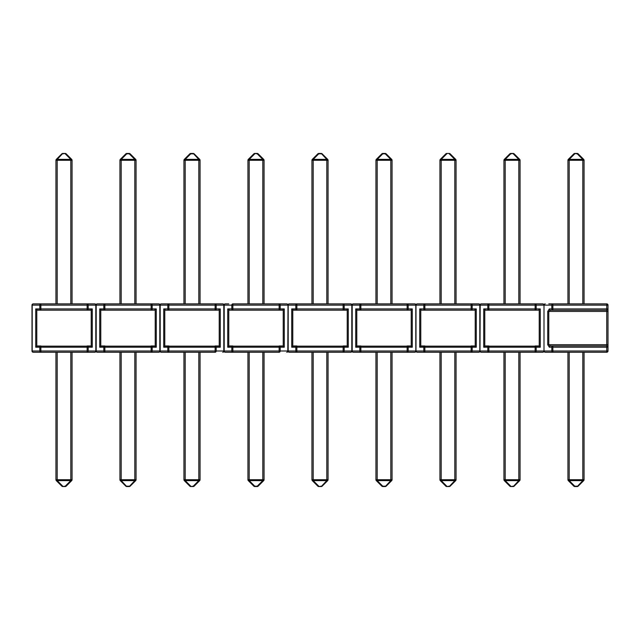 <?xml version="1.0" encoding="UTF-8"?>
<svg xmlns="http://www.w3.org/2000/svg" width="640" height="640" viewBox="0 0 640 640"><rect width="100%" height="100%" fill="white"/><g stroke="black" fill="none" stroke-linecap="round" stroke-linejoin="round"><path stroke-width="0.96" d="M547.72 344.696L549.352 347.216A1.256 1.056 -90 0 1 550.408 345.952L552.864 345.952L550.408 345.952L548.776 344.696L606.744 344.696L606.744 311.432L548.776 311.432L550.408 310.176L552.864 310.176L550.408 310.176A1.256 1.056 90 0 1 549.352 308.912L547.72 311.432L548.776 311.432L548.776 344.696L547.72 344.696L547.72 311.432M552.792 352.248L545.256 352.248A1.256 1.056 -90 0 1 544.2 350.992L551.808 350.992L551.808 347.216L549.352 347.216M548.776 352.248L545.256 352.248A1.256 1.256 0 0 1 544 350.992L544 305.136L544 350.992A1.256 1.256 0 0 1 542.744 352.248L481.256 352.248A1.256 1.256 0 0 1 480 350.992L480 305.136A1.256 1.256 0 0 1 481.256 303.872L484.776 303.872M552.864 345.952A1.256 1.056 -90 0 0 551.808 347.216L552.864 347.216L552.864 345.952L606.744 345.952A1.256 1.256 0 0 1 608 347.216L608 350.992A1.256 1.256 0 0 1 606.744 352.248L552.864 352.248L552.864 350.992L606.744 350.992L606.744 347.216L552.864 347.216L552.864 350.992L551.808 350.992A1.256 1.056 90 0 0 552.864 352.248M552.792 303.872L606.744 303.872A1.256 1.256 0 0 1 608 305.136L608 311.432L608 305.136A1.256 1.256 0 0 0 606.744 303.872L606.744 305.136L552.864 305.136L552.864 308.912L606.744 308.912L606.744 305.136L608 305.136M549.352 308.912L551.808 308.912L551.808 305.136L552.864 305.136L552.864 303.872L548.776 303.872M608 344.696L606.744 344.696L606.744 347.216L608 347.216L608 311.432L608 350.992A1.256 1.256 0 0 1 606.744 352.248L606.744 350.992L608 350.992M608 311.432L606.744 311.432L606.744 310.176L552.864 310.176L552.864 308.912L551.808 308.912A1.256 1.056 -90 0 0 552.864 310.176M582.8 303.872L582.8 160.272L584.064 160.272L584.064 303.872M567.936 303.872L567.936 160.272L569.2 160.272L569.2 303.872M568.304 159.376A1.256 1.256 0 0 0 567.936 160.272A1.256 1.256 0 0 1 568.304 159.376L573.864 153.816A1.256 1.256 0 0 1 574.76 153.448A1.256 1.256 0 0 0 573.864 153.816A1.256 0.728 45 0 1 574.76 153.816L569.2 159.376A1.256 0.728 45 0 0 568.304 159.376L573.864 153.816A1.256 1.256 0 0 1 574.76 153.448L577.24 153.448A1.256 1.256 0 0 1 578.136 153.816L583.696 159.376L578.136 153.816A1.256 1.256 0 0 0 577.24 153.448L577.24 153.816A1.256 0.728 -45 0 1 578.136 153.816M583.696 159.376A1.256 1.256 0 0 1 584.064 160.272A1.256 1.256 0 0 0 583.696 159.376A1.256 0.728 -45 0 0 582.8 159.376L577.24 153.816L574.76 153.448M584.064 352.248L584.064 479.728L582.8 479.728L582.8 352.248M569.2 352.248L569.2 480.624L574.76 486.184L577.24 486.184A1.256 0.728 -135 0 0 578.136 486.184L583.696 480.624A1.256 1.256 0 0 0 584.064 479.728A1.256 1.256 0 0 1 583.696 480.624L578.136 486.184L583.696 480.624A1.256 0.728 -135 0 1 582.8 480.624L569.2 480.624A1.256 0.728 135 0 1 568.304 480.624A1.256 1.256 0 0 1 567.936 479.728A1.256 1.256 0 0 0 568.304 480.624L573.864 486.184L568.304 480.624A1.256 1.256 0 0 1 567.936 479.728L567.936 352.248M574.76 486.552L577.24 486.552L574.76 486.552A1.256 1.256 0 0 1 573.864 486.184A1.256 1.256 0 0 0 574.76 486.552L577.24 486.552L574.76 486.552A1.256 1.256 0 0 1 573.864 486.184A1.256 1.256 0 0 0 574.76 486.552L574.76 486.184A1.256 0.728 135 0 1 573.864 486.184M578.136 486.184A1.256 1.256 0 0 1 577.24 486.552L582.8 480.624L582.8 479.728L567.936 479.728A1.256 1.256 0 0 0 568.304 480.624M535.312 303.872L542.744 303.872A1.256 1.256 0 0 1 544 305.136A1.256 1.256 0 0 1 545.256 303.872A1.256 1.256 0 0 0 544 305.136L544 350.992A1.256 1.256 0 0 0 545.256 352.248M606.744 310.176A1.256 1.256 0 0 0 608 308.912L606.744 308.912L606.744 310.176A1.256 1.256 0 0 0 608 308.912M503.936 303.872L503.936 160.272L505.2 160.272L505.2 303.872M518.8 303.872L518.8 160.272L520.064 160.272L520.064 303.872M510.76 153.448L513.24 153.448A1.256 1.256 0 0 1 514.136 153.816L519.696 159.376A1.256 1.256 0 0 1 520.064 160.272A1.256 1.256 0 0 0 519.696 159.376A1.256 0.728 -45 0 0 518.8 159.376L513.24 153.816A1.256 0.728 -45 0 1 514.136 153.816A1.256 1.256 0 0 0 513.24 153.448L510.76 153.816L505.2 159.376L518.8 159.376L518.8 160.272L505.2 160.272L505.2 159.376A1.256 0.728 45 0 0 504.304 159.376L509.864 153.816A1.256 0.728 45 0 1 510.76 153.816L510.76 153.448A1.256 1.256 0 0 0 509.864 153.816A1.256 1.256 0 0 1 510.76 153.448A1.256 1.256 0 0 0 509.864 153.816A1.256 1.256 0 0 1 510.76 153.448A1.256 1.256 0 0 0 509.864 153.816L504.304 159.376A1.256 1.256 0 0 0 503.936 160.272A1.256 1.256 0 0 1 504.304 159.376M514.136 153.816A1.256 1.256 0 0 0 513.24 153.448A1.256 1.256 0 0 1 514.136 153.816L519.696 159.376A1.256 1.256 0 0 1 520.064 160.272A1.256 1.256 0 0 0 519.696 159.376M539.224 303.872L542.744 303.872A1.256 1.056 90 0 1 543.8 305.136L536.192 305.136L536.192 308.912L540.28 308.912L538.408 310.176L535.136 310.176L538.408 310.176M471.312 303.872L478.744 303.872A1.256 1.256 0 0 1 480 305.136A1.256 1.256 0 0 1 481.256 303.872L488.792 303.872M485.592 310.176L488.864 310.176L485.592 310.176L483.72 308.912L487.808 308.912L487.808 305.136L488.864 305.136L488.864 303.872L535.136 303.872A1.256 1.056 90 0 1 536.192 305.136L488.864 305.136L488.864 308.912L535.136 308.912L535.136 303.872M488.792 352.248L481.256 352.248A1.256 1.056 -90 0 1 480.2 350.992L487.808 350.992L487.808 347.216L483.72 347.216L483.72 308.912M484.776 352.248L488.864 352.248L488.864 350.992L535.136 350.992L535.136 347.216L488.864 347.216L488.864 350.992L487.808 350.992A1.256 1.056 -90 0 0 488.864 352.248M540.28 308.912L540.28 347.216L536.192 347.216L536.192 350.992A1.256 1.056 90 0 1 535.136 352.248L539.224 352.248M535.136 352.248L535.136 350.992L543.8 350.992A1.256 1.056 90 0 1 542.744 352.248L535.312 352.248M484.776 309.968L484.776 346.16L539.224 346.16L539.224 309.968M535.136 345.952L535.136 347.216L536.192 347.216A1.256 1.056 -90 0 0 535.136 345.952L538.408 345.952M485.592 345.952L488.864 345.952A1.256 1.056 90 0 0 487.808 347.216L488.864 347.216L488.864 345.952M535.136 310.176L535.136 308.912L536.192 308.912A1.256 1.056 -90 0 1 535.136 310.176L488.864 310.176L488.864 308.912L487.808 308.912A1.256 1.056 90 0 0 488.864 310.176M540.28 347.216L539.224 346.16M484.776 346.16L483.72 347.216M520.064 352.248L520.064 479.728A1.256 1.256 0 0 1 519.696 480.624L514.136 486.184A1.256 1.256 0 0 1 513.24 486.552L510.76 486.552A1.256 1.256 0 0 1 509.864 486.184L504.304 480.624A1.256 1.256 0 0 1 503.936 479.728L503.936 352.248M509.864 486.184A1.256 1.256 0 0 0 510.76 486.552A1.256 1.256 0 0 1 509.864 486.184A1.256 1.256 0 0 0 510.76 486.552A1.256 1.256 0 0 1 509.864 486.184L504.304 480.624A1.256 1.256 0 0 1 503.936 479.728A1.256 1.256 0 0 0 504.304 480.624A1.256 0.728 -45 0 0 505.2 480.624L510.76 486.184A1.256 0.728 135 0 1 509.864 486.184A1.256 1.256 0 0 0 510.76 486.552L513.24 486.552A1.256 1.256 0 0 0 514.136 486.184A1.256 1.256 0 0 1 513.24 486.552A1.256 1.256 0 0 0 514.136 486.184A1.256 1.256 0 0 1 513.24 486.552A1.256 1.256 0 0 0 514.136 486.184L519.696 480.624A1.256 0.728 -135 0 1 518.8 480.624L505.2 480.624L505.2 479.728L518.8 479.728L518.8 352.248M505.2 352.248L505.2 479.728L503.936 479.728A1.256 1.256 0 0 0 504.304 480.624A1.256 1.256 0 0 1 503.936 479.728A1.256 1.256 0 0 0 504.304 480.624M510.76 486.552L513.24 486.184A1.256 0.728 45 0 0 514.136 486.184M520.064 479.728A1.256 1.256 0 0 1 519.696 480.624A1.256 1.256 0 0 0 520.064 479.728L518.8 479.728L518.8 480.624L513.24 486.552M439.936 303.872L439.936 160.272L441.2 160.272L441.2 303.872M454.8 303.872L454.8 160.272L456.064 160.272L456.064 303.872M450.136 153.816A1.256 1.256 0 0 0 449.24 153.448A1.256 1.256 0 0 1 450.136 153.816A1.256 1.256 0 0 0 449.24 153.448L446.76 153.448A1.256 1.256 0 0 0 445.864 153.816A1.256 1.256 0 0 1 446.76 153.448A1.256 1.256 0 0 0 445.864 153.816A1.256 0.728 45 0 1 446.76 153.816L441.2 159.376A1.256 0.728 45 0 0 440.304 159.376A1.256 1.256 0 0 0 439.936 160.272A1.256 1.256 0 0 1 440.304 159.376L445.864 153.816A1.256 1.256 0 0 1 446.76 153.448A1.256 1.256 0 0 0 445.864 153.816L440.304 159.376L445.864 153.816A1.256 1.256 0 0 1 446.76 153.448L449.24 153.448A1.256 1.256 0 0 1 450.136 153.816L455.696 159.376A1.256 1.256 0 0 1 456.064 160.272A1.256 1.256 0 0 0 455.696 159.376A1.256 0.728 -45 0 0 454.8 159.376L449.24 153.816A1.256 0.728 -45 0 1 450.136 153.816A1.256 1.256 0 0 0 449.24 153.448A1.256 1.256 0 0 1 450.136 153.816L455.696 159.376M475.224 303.872L478.744 303.872A1.256 1.256 0 0 1 480 305.136L480 350.992A1.256 1.256 0 0 1 478.744 352.248L417.256 352.248A1.256 1.256 0 0 1 416 350.992L416 305.136A1.256 1.256 0 0 1 417.256 303.872L420.776 303.872M421.592 310.176L424.864 310.176L421.592 310.176L419.72 308.912L423.808 308.912L423.808 305.136L416.2 305.136A1.256 1.056 -90 0 1 417.256 303.872L424.792 303.872M424.864 303.872A1.256 1.056 -90 0 0 423.808 305.136L424.864 305.136L424.864 308.912L471.136 308.912L471.136 305.136L424.864 305.136L424.864 303.872L471.136 303.872A1.256 1.056 90 0 1 472.192 305.136L472.192 308.912L476.28 308.912L474.408 310.176L471.136 310.176L474.408 310.176M424.792 352.248L417.256 352.248A1.256 1.056 -90 0 1 416.2 350.992L423.808 350.992L423.808 347.216L419.72 347.216L419.72 308.912M420.776 352.248L424.864 352.248L424.864 350.992L471.136 350.992L471.136 347.216L424.864 347.216L424.864 350.992L423.808 350.992A1.256 1.056 -90 0 0 424.864 352.248M476.28 308.912L476.28 347.216L472.192 347.216L472.192 350.992A1.256 1.056 90 0 1 471.136 352.248L475.224 352.248M488.864 303.872A1.256 1.056 -90 0 0 487.808 305.136L480.2 305.136L480 350.992A1.256 1.256 0 0 1 478.744 352.248L471.312 352.248M420.776 309.968L420.776 346.16L475.224 346.16L475.224 309.968M471.136 345.952L471.136 347.216L472.192 347.216A1.256 1.056 -90 0 0 471.136 345.952L474.408 345.952M421.592 345.952L424.864 345.952A1.256 1.056 90 0 0 423.808 347.216L424.864 347.216L424.864 345.952M471.136 310.176L471.136 308.912L472.192 308.912A1.256 1.056 -90 0 1 471.136 310.176L424.864 310.176L424.864 308.912L423.808 308.912A1.256 1.056 90 0 0 424.864 310.176M476.28 347.216L475.224 346.16M420.776 346.16L419.72 347.216M471.136 352.248L471.136 350.992L480 350.992A1.256 1.256 0 0 1 478.744 352.248A1.256 1.056 90 0 0 479.8 350.992L479.8 305.136L471.136 305.136L471.136 303.872M456.064 352.248L456.064 479.728A1.256 1.256 0 0 1 455.696 480.624L450.136 486.184A1.256 1.256 0 0 1 449.24 486.552L446.76 486.552A1.256 1.256 0 0 1 445.864 486.184L440.304 480.624A1.256 1.256 0 0 1 439.936 479.728L439.936 352.248M440.304 480.624A1.256 1.256 0 0 1 439.936 479.728A1.256 1.256 0 0 0 440.304 480.624A1.256 0.728 -45 0 0 441.2 480.624L446.76 486.184A1.256 0.728 135 0 1 445.864 486.184L440.304 480.624A1.256 1.256 0 0 1 439.936 479.728A1.256 1.256 0 0 0 440.304 480.624M455.696 480.624A1.256 1.256 0 0 0 456.064 479.728A1.256 1.256 0 0 1 455.696 480.624A1.256 0.728 -135 0 1 454.8 480.624L449.24 486.552A1.256 1.256 0 0 0 450.136 486.184A1.256 0.728 45 0 1 449.24 486.184L446.76 486.552A1.256 1.256 0 0 1 445.864 486.184A1.256 1.256 0 0 0 446.76 486.552A1.256 1.256 0 0 1 445.864 486.184M449.24 486.552A1.256 1.256 0 0 0 450.136 486.184A1.256 1.256 0 0 1 449.24 486.552M375.936 303.872L375.936 160.272L377.2 160.272L377.2 303.872M390.8 303.872L390.8 160.272L392.064 160.272L392.064 303.872M381.864 153.816A1.256 0.728 45 0 1 382.76 153.816L382.76 153.448A1.256 1.256 0 0 0 381.864 153.816A1.256 1.256 0 0 1 382.76 153.448A1.256 1.256 0 0 0 381.864 153.816L376.304 159.376L381.864 153.816A1.256 1.256 0 0 1 382.76 153.448A1.256 1.256 0 0 0 381.864 153.816L376.304 159.376L381.864 153.816A1.256 1.256 0 0 1 382.76 153.448L385.24 153.448A1.256 1.256 0 0 1 386.136 153.816L391.696 159.376L386.136 153.816A1.256 1.256 0 0 0 385.24 153.448A1.256 1.256 0 0 1 386.136 153.816L391.696 159.376L386.136 153.816A1.256 1.256 0 0 0 385.24 153.448L385.24 153.816A1.256 0.728 -45 0 1 386.136 153.816A1.256 1.256 0 0 0 385.24 153.448A1.256 1.256 0 0 1 386.136 153.816M376.304 159.376A1.256 1.256 0 0 0 375.936 160.272A1.256 1.256 0 0 1 376.304 159.376A1.256 0.728 45 0 1 377.2 159.376L390.8 159.376A1.256 0.728 -45 0 1 391.696 159.376A1.256 1.256 0 0 1 392.064 160.272A1.256 1.256 0 0 0 391.696 159.376M407.312 303.872L414.744 303.872A1.256 1.256 0 0 1 416 305.136L416 350.992L416 305.136L416 350.992L416 305.136L408.192 305.136L408.192 308.912L412.28 308.912L410.408 310.176L407.136 310.176L410.408 310.176M411.224 303.872L414.744 303.872A1.256 1.256 0 0 1 416 305.136L416 350.992A1.256 1.256 0 0 1 414.744 352.248L353.256 352.248L360.864 352.248L353.256 352.248L360.864 352.248L360.864 350.992L407.136 350.992L407.136 347.216L360.864 347.216L360.864 350.992L359.808 350.992L359.808 347.216L355.72 347.216L355.72 308.912L359.808 308.912L359.808 305.136L352.2 305.136L352.2 350.992L359.808 350.992A1.256 1.056 -90 0 0 360.864 352.248M360.864 303.872A1.256 1.056 -90 0 0 359.808 305.136L360.864 305.136L360.864 303.872L353.256 303.872L407.136 303.872A1.256 1.056 90 0 1 408.192 305.136L360.864 305.136L360.864 308.912L407.136 308.912L407.136 303.872M412.28 308.912L412.28 347.216L408.192 347.216L408.192 350.992A1.256 1.056 90 0 1 407.136 352.248L411.224 352.248M407.136 352.248L407.136 350.992L416 350.992A1.256 1.256 0 0 1 414.744 352.248A1.256 1.256 0 0 0 416 350.992A1.256 1.256 0 0 1 414.744 352.248L407.312 352.248M343.136 352.248L343.136 350.992L351.8 350.992L351.8 305.136L344.192 305.136L344.192 308.912L348.28 308.912L348.28 347.216L344.192 347.216L344.192 350.992A1.256 1.056 90 0 1 343.136 352.248L350.744 352.248A1.256 1.256 0 0 0 352 350.992L352.2 350.992A1.256 1.056 -90 0 0 353.256 352.248A1.256 1.256 0 0 1 352 350.992L352 305.136A1.256 1.256 0 0 1 353.256 303.872A1.256 1.056 -90 0 0 352.2 305.136L352 350.992A1.256 1.256 0 0 1 350.744 352.248L289.256 352.248L296.864 352.248L289.256 352.248L296.864 352.248L296.864 350.992L343.136 350.992L343.136 347.216L296.864 347.216L296.864 350.992L295.808 350.992L295.808 347.216L291.72 347.216L291.72 308.912L295.808 308.912L295.808 305.136L288.2 305.136L288.2 350.992L295.808 350.992A1.256 1.056 -90 0 0 296.864 352.248M357.592 310.176L360.864 310.176L356.776 309.968L356.776 346.16L411.224 346.16L411.224 309.968M407.136 345.952L407.136 347.216L408.192 347.216A1.256 1.056 -90 0 0 407.136 345.952L410.408 345.952M357.592 345.952L360.864 345.952A1.256 1.056 90 0 0 359.808 347.216L360.864 347.216L360.864 345.952M407.136 310.176L407.136 308.912L408.192 308.912A1.256 1.056 -90 0 1 407.136 310.176L360.864 310.176L360.864 308.912L359.808 308.912A1.256 1.056 90 0 0 360.864 310.176M412.28 347.216L411.224 346.16M356.776 309.968L355.72 308.912M356.776 346.16L355.72 347.216M382.76 486.552A1.256 1.256 0 0 1 381.864 486.184A1.256 1.256 0 0 0 382.76 486.552L382.76 486.184A1.256 0.728 135 0 1 381.864 486.184L376.304 480.624A1.256 0.728 -45 0 0 377.2 480.624L382.76 486.184L385.24 486.184A1.256 0.728 45 0 0 386.136 486.184A1.256 1.256 0 0 1 385.24 486.552L382.76 486.552L385.24 486.552A1.256 1.256 0 0 0 386.136 486.184A1.256 1.256 0 0 1 385.24 486.552A1.256 1.256 0 0 0 386.136 486.184L391.696 480.624L386.136 486.184A1.256 1.256 0 0 1 385.24 486.552L382.76 486.552A1.256 1.256 0 0 1 381.864 486.184L376.304 480.624A1.256 1.256 0 0 1 375.936 479.728L375.936 352.248M392.064 352.248L392.064 479.728L390.8 479.728L390.8 352.248M375.936 479.728A1.256 1.256 0 0 0 376.304 480.624A1.256 1.256 0 0 1 375.936 479.728L390.8 479.728L390.8 480.624L377.2 480.624L377.2 352.248M391.696 480.624A1.256 1.256 0 0 0 392.064 479.728A1.256 1.256 0 0 1 391.696 480.624A1.256 0.728 -135 0 1 390.8 480.624L385.24 486.552A1.256 1.256 0 0 0 386.136 486.184M311.936 303.872L311.936 160.272L313.2 160.272L313.2 303.872M326.8 303.872L326.8 160.272L328.064 160.272L328.064 303.872M318.76 153.448L321.24 153.448L318.76 153.448A1.256 1.256 0 0 0 317.864 153.816L312.304 159.376L317.864 153.816A1.256 0.728 45 0 1 318.76 153.816L313.2 159.376L326.8 159.376A1.256 0.728 -45 0 1 327.696 159.376L322.136 153.816A1.256 1.256 0 0 0 321.24 153.448A1.256 1.256 0 0 1 322.136 153.816A1.256 1.256 0 0 0 321.24 153.448A1.256 1.256 0 0 1 322.136 153.816A1.256 0.728 -45 0 0 321.24 153.816L318.76 153.816L321.24 153.448L326.8 159.376L326.8 160.272L313.2 160.272L313.2 159.376A1.256 0.728 45 0 0 312.304 159.376A1.256 1.256 0 0 0 311.936 160.272A1.256 1.256 0 0 1 312.304 159.376L317.864 153.816A1.256 1.256 0 0 1 318.76 153.448A1.256 1.256 0 0 0 317.864 153.816A1.256 1.256 0 0 1 318.76 153.448A1.256 1.256 0 0 0 317.864 153.816A1.256 1.256 0 0 1 318.76 153.448M328.064 160.272A1.256 1.256 0 0 0 327.696 159.376A1.256 1.256 0 0 1 328.064 160.272M343.312 303.872L350.744 303.872L343.312 303.872M286.744 303.872A1.256 1.056 90 0 1 287.8 305.136L280.192 305.136L280.192 308.912L284.28 308.912L284.28 347.216L280.192 347.216L280.192 350.992L287.8 350.992L288 305.136A1.256 1.256 0 0 1 289.256 303.872A1.256 1.256 0 0 0 288 305.136A1.256 1.256 0 0 1 289.256 303.872A1.256 1.056 -90 0 0 288.2 305.136L288 305.136A1.256 1.256 0 0 0 286.744 303.872L279.136 303.872L286.744 303.872A1.256 1.256 0 0 1 288 305.136L288.2 350.992A1.256 1.056 -90 0 0 289.256 352.248A1.256 1.256 0 0 1 288 350.992A1.256 1.256 0 0 0 289.256 352.248A1.256 1.256 0 0 1 288 350.992L288 305.136A1.256 1.256 0 0 1 289.256 303.872L296.792 303.872M296.864 303.872A1.256 1.056 -90 0 0 295.808 305.136L296.864 305.136L296.864 303.872L343.136 303.872A1.256 1.056 90 0 1 344.192 305.136L296.864 305.136L296.864 308.912L343.136 308.912L343.136 303.872M293.592 310.176L296.864 310.176L292.776 309.968L292.776 346.16L347.224 346.16L347.224 309.968L343.136 310.176L346.408 310.176M343.136 345.952L343.136 347.216L344.192 347.216A1.256 1.056 -90 0 0 343.136 345.952L346.408 345.952M293.592 345.952L296.864 345.952A1.256 1.056 90 0 0 295.808 347.216L296.864 347.216L296.864 345.952M343.136 310.176L343.136 308.912L344.192 308.912A1.256 1.056 -90 0 1 343.136 310.176L296.864 310.176L296.864 308.912L295.808 308.912A1.256 1.056 90 0 0 296.864 310.176M348.28 308.912L347.224 309.968M348.28 347.216L347.224 346.16M292.776 309.968L291.72 308.912M292.776 346.16L291.72 347.216M350.744 303.872A1.256 1.256 0 0 1 352 305.136L351.8 305.136A1.256 1.056 90 0 0 350.744 303.872A1.256 1.256 0 0 1 352 305.136M328.064 352.248L328.064 479.728L326.8 479.728L326.8 480.624L321.24 486.552L318.76 486.552A1.256 1.256 0 0 1 317.864 486.184L312.304 480.624A1.256 0.728 -45 0 0 313.2 480.624L318.76 486.184A1.256 0.728 135 0 1 317.864 486.184A1.256 1.256 0 0 0 318.76 486.552A1.256 1.256 0 0 1 317.864 486.184A1.256 1.256 0 0 0 318.76 486.552L321.24 486.552L318.76 486.552A1.256 1.256 0 0 1 317.864 486.184A1.256 1.256 0 0 0 318.76 486.552L321.24 486.184A1.256 0.728 45 0 0 322.136 486.184A1.256 1.256 0 0 1 321.24 486.552A1.256 1.256 0 0 0 322.136 486.184L327.696 480.624A1.256 1.256 0 0 0 328.064 479.728A1.256 1.256 0 0 1 327.696 480.624A1.256 0.728 -135 0 1 326.8 480.624L313.2 480.624L313.2 479.728L326.8 479.728L326.8 352.248M313.2 352.248L313.2 479.728L311.936 479.728L311.936 352.248M311.936 479.728A1.256 1.256 0 0 0 312.304 480.624A1.256 1.256 0 0 1 311.936 479.728A1.256 1.256 0 0 0 312.304 480.624M321.24 486.552A1.256 1.256 0 0 0 322.136 486.184A1.256 1.256 0 0 1 321.24 486.552M327.696 480.624A1.256 1.256 0 0 0 328.064 479.728A1.256 1.256 0 0 1 327.696 480.624M247.936 303.872L247.936 160.272L249.2 160.272L249.2 303.872M262.8 303.872L262.8 160.272L264.064 160.272L264.064 303.872M254.76 153.448A1.256 1.256 0 0 0 253.864 153.816A1.256 1.256 0 0 1 254.76 153.448L257.24 153.448L254.76 153.448A1.256 1.256 0 0 0 253.864 153.816L248.304 159.376L253.864 153.816A1.256 0.728 45 0 1 254.76 153.816L249.2 159.376L262.8 159.376A1.256 0.728 -45 0 1 263.696 159.376L258.136 153.816L263.696 159.376A1.256 1.256 0 0 1 264.064 160.272A1.256 1.256 0 0 0 263.696 159.376L258.136 153.816A1.256 1.256 0 0 0 257.24 153.448A1.256 1.256 0 0 1 258.136 153.816A1.256 1.256 0 0 0 257.24 153.448A1.256 1.256 0 0 1 258.136 153.816A1.256 1.256 0 0 0 257.24 153.448L257.24 153.816A1.256 0.728 -45 0 1 258.136 153.816A1.256 1.256 0 0 0 257.24 153.448L254.76 153.448A1.256 1.256 0 0 0 253.864 153.816A1.256 1.256 0 0 1 254.76 153.448L257.24 153.816L262.8 159.376L262.8 160.272L249.2 160.272L249.2 159.376A1.256 0.728 45 0 0 248.304 159.376A1.256 1.256 0 0 0 247.936 160.272A1.256 1.256 0 0 1 248.304 159.376L253.864 153.816L248.304 159.376M279.136 352.248L279.136 347.216L232.864 347.216L232.864 350.992L280.192 350.992A1.256 1.056 90 0 1 279.136 352.248L225.256 352.248A1.256 1.256 0 0 1 224 350.992L224 305.136A1.256 1.256 0 0 1 225.256 303.872L228.776 303.872M229.592 310.176L232.864 310.176L229.592 310.176L227.72 308.912L231.808 308.912L231.808 305.136L232.864 305.136L232.864 303.872L279.136 303.872A1.256 1.056 90 0 1 280.192 305.136L232.864 305.136L232.864 308.912L279.136 308.912L279.136 303.872M232.792 352.248L225.256 352.248A1.256 1.056 -90 0 1 224.2 350.992L231.808 350.992L231.808 347.216L227.72 347.216L227.72 308.912M228.776 352.248L232.864 352.248L232.864 350.992L231.808 350.992A1.256 1.056 -90 0 0 232.864 352.248M228.776 309.968L228.776 346.16L283.224 346.16L283.224 309.968L279.136 310.176L282.408 310.176M279.136 345.952L279.136 347.216L280.192 347.216A1.256 1.056 -90 0 0 279.136 345.952L282.408 345.952M229.592 345.952L232.864 345.952A1.256 1.056 90 0 0 231.808 347.216L232.864 347.216L232.864 345.952M279.136 310.176L279.136 308.912L280.192 308.912A1.256 1.056 -90 0 1 279.136 310.176L232.864 310.176L232.864 308.912L231.808 308.912A1.256 1.056 90 0 0 232.864 310.176M284.28 308.912L283.224 309.968M284.28 347.216L283.224 346.16M228.776 346.16L227.72 347.216M289.256 352.248A1.256 1.256 0 0 1 288 350.992A1.256 1.256 0 0 1 286.744 352.248A1.256 1.256 0 0 0 288 350.992A1.256 1.256 0 0 1 286.744 352.248A1.256 1.056 90 0 0 287.8 350.992L288 350.992A1.256 1.256 0 0 1 286.744 352.248M249.2 352.248L249.2 479.728L247.936 479.728A1.256 1.256 0 0 0 248.304 480.624A1.256 0.728 -45 0 0 249.2 480.624L254.76 486.184L257.24 486.184L254.76 486.552A1.256 1.256 0 0 1 253.864 486.184L248.304 480.624L253.864 486.184A1.256 1.256 0 0 0 254.76 486.552L257.24 486.552L254.76 486.552A1.256 1.256 0 0 1 253.864 486.184A1.256 1.256 0 0 0 254.76 486.552L254.76 486.184A1.256 0.728 135 0 1 253.864 486.184M257.24 486.552A1.256 1.256 0 0 0 258.136 486.184L263.696 480.624L258.136 486.184A1.256 1.256 0 0 1 257.24 486.552A1.256 1.256 0 0 0 258.136 486.184A1.256 0.728 45 0 1 257.24 486.184L262.8 480.624L249.2 480.624L249.2 479.728L262.8 479.728L262.8 352.248M248.304 480.624A1.256 1.256 0 0 1 247.936 479.728L247.936 352.248M264.064 352.248L264.064 479.728L262.8 479.728L262.8 480.624A1.256 0.728 -135 0 0 263.696 480.624A1.256 1.256 0 0 0 264.064 479.728A1.256 1.256 0 0 1 263.696 480.624A1.256 1.256 0 0 0 264.064 479.728M183.936 303.872L183.936 160.272L185.2 160.272L185.2 303.872M198.8 303.872L198.8 160.272L200.064 160.272L200.064 303.872M189.864 153.816A1.256 1.256 0 0 1 190.76 153.448L193.24 153.448L190.76 153.448A1.256 1.256 0 0 0 189.864 153.816A1.256 0.728 45 0 1 190.76 153.816L185.2 159.376L198.8 159.376A1.256 0.728 -45 0 1 199.696 159.376L194.136 153.816A1.256 1.256 0 0 0 193.24 153.448A1.256 1.256 0 0 1 194.136 153.816A1.256 1.256 0 0 0 193.24 153.448A1.256 1.256 0 0 1 194.136 153.816A1.256 0.728 -45 0 0 193.24 153.816L190.76 153.816L193.24 153.448L198.8 159.376L198.8 160.272L185.2 160.272L185.2 159.376A1.256 0.728 45 0 0 184.304 159.376L189.864 153.816L184.304 159.376A1.256 1.256 0 0 0 183.936 160.272A1.256 1.256 0 0 1 184.304 159.376M200.064 160.272A1.256 1.256 0 0 0 199.696 159.376A1.256 1.256 0 0 1 200.064 160.272A1.256 1.256 0 0 0 199.696 159.376A1.256 1.256 0 0 1 200.064 160.272M215.312 303.872L222.744 303.872L215.312 303.872M165.592 310.176L168.864 310.176L165.592 310.176L163.72 308.912L167.808 308.912L167.808 305.136L168.864 305.136L168.864 308.912L215.136 308.912L215.136 305.136L168.864 305.136L168.864 303.872L161.256 303.872L215.136 303.872A1.256 1.056 90 0 1 216.192 305.136L216.192 308.912L220.28 308.912L218.408 310.176L215.136 310.176L218.408 310.176M220.28 308.912L220.28 347.216L216.192 347.216L216.192 350.992A1.256 1.056 90 0 1 215.136 352.248L161.256 352.248L168.864 352.248L168.864 350.992L215.136 350.992L215.136 347.216L168.864 347.216L168.864 350.992L167.808 350.992L167.808 347.216L163.72 347.216L163.72 308.912M168.792 352.248L161.256 352.248A1.256 1.256 0 0 1 160 350.992L160 305.136A1.256 1.256 0 0 1 161.256 303.872A1.256 1.256 0 0 0 160 305.136L160 350.992A1.256 1.256 0 0 1 158.744 352.248L97.256 352.248L104.864 352.248L97.256 352.248L104.864 352.248L104.864 350.992L151.136 350.992L151.136 347.216L104.864 347.216L104.864 350.992L103.808 350.992L103.808 347.216L99.72 347.216L99.72 308.912L103.808 308.912L103.808 305.136L96.2 305.136L96.2 350.992L103.808 350.992A1.256 1.056 -90 0 0 104.864 352.248M232.864 303.872A1.256 1.056 -90 0 0 231.808 305.136L223.8 305.136A1.256 1.056 90 0 0 222.744 303.872A1.256 1.256 0 0 1 224 305.136L224 350.992A1.256 1.256 0 0 1 222.744 352.248A1.256 1.056 90 0 0 223.8 350.992L223.8 305.136L215.136 305.136L215.136 303.872M164.776 309.968L164.776 346.16L219.224 346.16L219.224 309.968M215.136 345.952L215.136 347.216L216.192 347.216A1.256 1.056 -90 0 0 215.136 345.952L218.408 345.952M165.592 345.952L168.864 345.952A1.256 1.056 90 0 0 167.808 347.216L168.864 347.216L168.864 345.952M215.136 310.176L215.136 308.912L216.192 308.912A1.256 1.056 -90 0 1 215.136 310.176L168.864 310.176L168.864 308.912L167.808 308.912A1.256 1.056 90 0 0 168.864 310.176M220.28 347.216L219.224 346.16M164.776 346.16L163.72 347.216M168.864 303.872A1.256 1.056 -90 0 0 167.808 305.136L160.2 305.136L160.2 350.992A1.256 1.056 -90 0 0 161.256 352.248A1.256 1.256 0 0 1 160 350.992A1.256 1.256 0 0 0 161.256 352.248A1.256 1.256 0 0 1 160 350.992A1.256 1.256 0 0 1 158.744 352.248L151.136 352.248L151.136 350.992L159.8 350.992L159.8 305.136L152.192 305.136L152.192 308.912L156.28 308.912L154.408 310.176L151.136 310.176L154.408 310.176M190.76 486.552L193.24 486.184L190.76 486.552A1.256 1.256 0 0 1 189.864 486.184L184.304 480.624L189.864 486.184A1.256 1.256 0 0 0 190.76 486.552L193.24 486.552A1.256 1.256 0 0 0 194.136 486.184A1.256 1.256 0 0 1 193.24 486.552A1.256 1.256 0 0 0 194.136 486.184L199.696 480.624A1.256 0.728 -135 0 1 198.8 480.624L185.2 480.624L190.76 486.184A1.256 0.728 135 0 1 189.864 486.184A1.256 1.256 0 0 0 190.76 486.552A1.256 1.256 0 0 1 189.864 486.184M185.2 352.248L185.2 479.728L183.936 479.728A1.256 1.256 0 0 0 184.304 480.624A1.256 1.256 0 0 1 183.936 479.728L183.936 352.248M200.064 352.248L200.064 479.728L198.8 479.728L198.8 352.248M183.936 479.728A1.256 1.256 0 0 0 184.304 480.624A1.256 0.728 -45 0 0 185.2 480.624L185.2 479.728L198.8 479.728L198.8 480.624L193.24 486.184A1.256 0.728 45 0 0 194.136 486.184A1.256 1.256 0 0 1 193.24 486.552M199.696 480.624A1.256 1.256 0 0 0 200.064 479.728A1.256 1.256 0 0 1 199.696 480.624M119.936 303.872L119.936 160.272L121.2 160.272L121.2 303.872M134.8 303.872L134.8 160.272L136.064 160.272L136.064 303.872M125.864 153.816A1.256 0.728 45 0 1 126.76 153.816L126.76 153.448A1.256 1.256 0 0 0 125.864 153.816L120.304 159.376L125.864 153.816A1.256 1.256 0 0 1 126.76 153.448L129.24 153.448A1.256 1.256 0 0 1 130.136 153.816L135.696 159.376L130.136 153.816A1.256 1.256 0 0 0 129.24 153.448L129.24 153.816A1.256 0.728 -45 0 1 130.136 153.816A1.256 1.256 0 0 0 129.24 153.448M120.304 159.376A1.256 1.256 0 0 0 119.936 160.272A1.256 1.256 0 0 1 120.304 159.376A1.256 0.728 45 0 1 121.2 159.376L134.8 159.376A1.256 0.728 -45 0 1 135.696 159.376A1.256 1.256 0 0 1 136.064 160.272A1.256 1.256 0 0 0 135.696 159.376A1.256 1.256 0 0 1 136.064 160.272A1.256 1.256 0 0 0 135.696 159.376M151.312 303.872L158.744 303.872L151.312 303.872M104.864 303.872A1.256 1.056 -90 0 0 103.808 305.136L104.864 305.136L104.864 303.872L97.256 303.872L151.136 303.872A1.256 1.056 90 0 1 152.192 305.136L104.864 305.136L104.864 308.912L151.136 308.912L151.136 303.872M87.136 352.248L87.136 350.992L95.8 350.992L95.8 305.136L88.192 305.136L88.192 308.912L92.28 308.912L92.28 347.216L88.192 347.216L88.192 350.992A1.256 1.056 90 0 1 87.136 352.248L94.744 352.248A1.256 1.256 0 0 0 96 350.992L96.2 350.992A1.256 1.056 -90 0 0 97.256 352.248A1.256 1.256 0 0 1 96 350.992L96 305.136A1.256 1.256 0 0 1 97.256 303.872A1.256 1.056 -90 0 0 96.2 305.136L96 350.992A1.256 1.256 0 0 1 94.744 352.248L33.256 352.248L40.864 352.248L40.864 350.992L87.136 350.992L87.136 347.216L40.864 347.216L40.864 350.992L39.808 350.992L39.808 347.216L35.72 347.216L35.72 308.912L39.808 308.912L39.808 305.136L32.2 305.136L32.2 350.992L39.808 350.992A1.256 1.056 -90 0 0 40.864 352.248M101.592 310.176L104.864 310.176L100.776 309.968L100.776 346.16L155.224 346.16L155.224 309.968M156.28 308.912L156.28 347.216L152.192 347.216A1.256 1.056 -90 0 0 151.136 345.952L154.408 345.952M101.592 345.952L104.864 345.952A1.256 1.056 90 0 0 103.808 347.216L104.864 347.216L104.864 345.952M151.136 310.176L151.136 308.912L152.192 308.912A1.256 1.056 -90 0 1 151.136 310.176L104.864 310.176L104.864 308.912L103.808 308.912A1.256 1.056 90 0 0 104.864 310.176M156.28 347.216L155.224 346.16M100.776 309.968L99.72 308.912M100.776 346.16L99.72 347.216M158.744 303.872A1.256 1.256 0 0 1 160 305.136L159.8 305.136A1.256 1.056 90 0 0 158.744 303.872A1.256 1.256 0 0 1 160 305.136A1.256 1.256 0 0 0 158.744 303.872A1.256 1.256 0 0 1 160 305.136L160.2 305.136A1.256 1.056 -90 0 1 161.256 303.872M130.136 486.184L135.696 480.624L130.136 486.184A1.256 1.256 0 0 1 129.24 486.552L126.76 486.552A1.256 1.256 0 0 1 125.864 486.184L120.304 480.624L125.864 486.184A1.256 1.256 0 0 0 126.76 486.552A1.256 1.256 0 0 1 125.864 486.184A1.256 0.728 135 0 0 126.76 486.184L129.24 486.184A1.256 0.728 45 0 0 130.136 486.184L135.696 480.624L130.136 486.184A1.256 1.256 0 0 1 129.24 486.552A1.256 1.256 0 0 0 130.136 486.184M136.064 352.248L136.064 479.728A1.256 1.256 0 0 1 135.696 480.624A1.256 0.728 -135 0 1 134.8 480.624L121.2 480.624L126.76 486.552M121.2 352.248L121.2 479.728L119.936 479.728L119.936 352.248M120.304 480.624A1.256 1.256 0 0 1 119.936 479.728A1.256 1.256 0 0 0 120.304 480.624A1.256 0.728 -45 0 0 121.2 480.624L121.2 479.728L134.8 479.728L134.8 352.248M136.064 479.728A1.256 1.256 0 0 1 135.696 480.624A1.256 1.256 0 0 0 136.064 479.728L134.8 479.728L134.8 480.624L129.24 486.552M55.936 303.872L55.936 160.272L57.2 160.272L57.2 303.872M70.8 303.872L70.8 160.272L72.064 160.272L72.064 303.872M65.24 153.448L62.76 153.816A1.256 0.728 45 0 0 61.864 153.816L56.304 159.376L61.864 153.816A1.256 1.256 0 0 1 62.76 153.448A1.256 1.256 0 0 0 61.864 153.816L56.304 159.376L61.864 153.816A1.256 1.256 0 0 1 62.76 153.448L65.24 153.448A1.256 1.256 0 0 1 66.136 153.816L71.696 159.376A1.256 1.256 0 0 1 72.064 160.272A1.256 1.256 0 0 0 71.696 159.376A1.256 0.728 -45 0 0 70.8 159.376L65.24 153.816A1.256 0.728 -45 0 1 66.136 153.816M56.304 159.376A1.256 1.256 0 0 0 55.936 160.272A1.256 1.256 0 0 1 56.304 159.376A1.256 0.728 45 0 1 57.2 159.376L70.8 159.376L70.8 160.272L57.2 160.272L57.2 159.376L62.76 153.448M87.312 303.872L94.744 303.872L87.312 303.872M40.864 303.872A1.256 1.056 -90 0 0 39.808 305.136L40.864 305.136L40.864 303.872L33.256 303.872L87.136 303.872A1.256 1.056 90 0 1 88.192 305.136L40.864 305.136L40.864 308.912L87.136 308.912L87.136 303.872M40.792 352.248L33.256 352.248A1.256 1.256 0 0 1 32 350.992L32 305.136A1.256 1.256 0 0 1 33.256 303.872A1.256 1.056 -90 0 0 32.2 305.136L32 305.136M37.592 310.176L40.864 310.176L36.776 309.968L36.776 346.16L91.224 346.16L91.224 309.968L87.136 310.176L90.408 310.176M87.136 345.952L87.136 347.216L88.192 347.216A1.256 1.056 -90 0 0 87.136 345.952L90.408 345.952M37.592 345.952L40.864 345.952A1.256 1.056 90 0 0 39.808 347.216L40.864 347.216L40.864 345.952M87.136 310.176L87.136 308.912L88.192 308.912A1.256 1.056 -90 0 1 87.136 310.176L40.864 310.176L40.864 308.912L39.808 308.912A1.256 1.056 90 0 0 40.864 310.176M92.28 308.912L91.224 309.968M92.28 347.216L91.224 346.16M36.776 309.968L35.72 308.912M36.776 346.16L35.72 347.216M94.744 303.872A1.256 1.256 0 0 1 96 305.136L95.8 305.136A1.256 1.056 90 0 0 94.744 303.872M61.864 486.184A1.256 1.256 0 0 0 62.76 486.552L65.24 486.184L62.76 486.552A1.256 1.256 0 0 1 61.864 486.184L56.304 480.624A1.256 0.728 -45 0 0 57.2 480.624L62.76 486.184A1.256 0.728 135 0 1 61.864 486.184A1.256 1.256 0 0 0 62.76 486.552L65.24 486.552A1.256 1.256 0 0 0 66.136 486.184L71.696 480.624L66.136 486.184A1.256 0.728 45 0 1 65.24 486.184L70.8 480.624L57.2 480.624L57.2 479.728L70.8 479.728L70.8 352.248M72.064 479.728A1.256 1.256 0 0 1 71.696 480.624A1.256 1.256 0 0 0 72.064 479.728A1.256 1.256 0 0 1 71.696 480.624A1.256 0.728 -135 0 1 70.8 480.624L70.8 479.728L72.064 479.728L72.064 352.248M57.2 352.248L57.2 479.728L55.936 479.728L55.936 352.248M55.936 479.728A1.256 1.256 0 0 0 56.304 480.624A1.256 1.256 0 0 1 55.936 479.728A1.256 1.256 0 0 0 56.304 480.624M552.864 303.872A1.256 1.056 90 0 0 551.808 305.136L544.2 305.136A1.256 1.056 90 0 1 545.256 303.872M582.8 160.272L569.2 160.272L569.2 159.376L582.8 159.376L582.8 160.272M544 350.992L544 305.136M480 305.136L480.2 305.136A1.256 1.056 -90 0 1 481.256 303.872A1.256 1.256 0 0 0 480 305.136L479.8 305.136A1.256 1.056 90 0 0 478.744 303.872M454.8 160.272L441.2 160.272L441.2 159.376L454.8 159.376L454.8 160.272M480 350.992A1.256 1.256 0 0 1 478.744 352.248M441.2 352.248L441.2 479.728L454.8 479.728L454.8 352.248M456.064 479.728L454.8 479.728L454.8 480.624L441.2 480.624L441.2 479.728L439.936 479.728M390.8 160.272L377.2 160.272L377.2 159.376L382.76 153.816L385.24 153.816L390.8 159.376L390.8 160.272M414.744 352.248A1.256 1.256 0 0 0 416 350.992A1.256 1.256 0 0 1 414.744 352.248A1.256 1.056 90 0 0 415.8 350.992L415.8 305.136A1.256 1.056 90 0 0 414.744 303.872M321.24 153.448A1.256 1.256 0 0 1 322.136 153.816M352 350.992L351.8 350.992A1.256 1.056 90 0 1 350.744 352.248M225.256 303.872A1.256 1.056 -90 0 0 224.2 305.136L224.2 350.992L215.136 350.992L215.136 352.248M193.24 153.448A1.256 1.256 0 0 1 194.136 153.816M158.744 352.248A1.256 1.056 90 0 0 159.8 350.992L160 350.992A1.256 1.256 0 0 0 161.256 352.248A1.256 1.256 0 0 1 160 350.992L167.808 350.992A1.256 1.056 -90 0 0 168.864 352.248M134.8 160.272L121.2 160.272L121.2 159.376L126.76 153.816L129.24 153.816L134.8 159.376L134.8 160.272M151.136 345.952L151.136 347.216L152.192 347.216L152.192 350.992A1.256 1.056 90 0 1 151.136 352.248M95.8 350.992A1.256 1.056 90 0 1 94.744 352.248A1.256 1.256 0 0 0 96 350.992L95.8 350.992M33.256 352.248A1.256 1.056 -90 0 1 32.2 350.992L32 350.992M65.24 486.552A1.256 1.256 0 0 0 66.136 486.184"/></g></svg>
